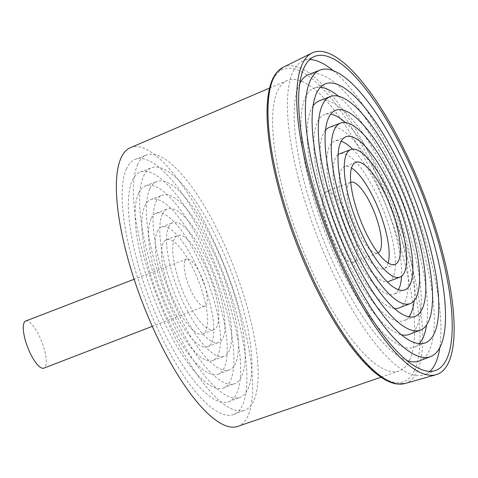 <?xml version="1.0" encoding="UTF-8"?>
<svg xmlns="http://www.w3.org/2000/svg" width="478" height="478" viewBox="0 0 478 478"><rect width="100%" height="100%" fill="white"/><g stroke="black" fill="none" stroke-linecap="round" stroke-linejoin="round"><path stroke-width="0.36" stroke-dasharray="2.39 1.79" d="M25.693 321.043A25.238 7.588 -111.1 0 1 41.849 341.866A25.238 7.588 -111.1 0 1 43.845 368.15M185.046 260.719A25.238 7.588 68.9 0 0 190.023 288.598A25.238 7.588 68.9 0 0 204.823 306.111A25.238 7.588 68.9 0 0 202.827 279.833A25.238 7.588 68.9 0 0 186.671 259.01A25.238 7.588 68.9 0 0 185.046 260.719M143.591 176.089A123.049 37.003 -111.1 0 1 151.502 167.742A123.049 37.003 -111.1 0 1 230.271 269.257A123.049 37.003 -111.1 0 1 239.992 397.379A123.049 37.003 -111.1 0 1 167.844 312.009A123.049 37.003 -111.1 0 1 143.591 176.089M132.358 180.421A123.049 37.003 -111.1 0 1 140.269 172.068A123.049 37.003 -111.1 0 1 219.044 273.583A123.049 37.003 -111.1 0 1 228.765 401.705A123.049 37.003 -111.1 0 1 156.611 316.334A123.049 37.003 -111.1 0 1 132.358 180.421M137.795 164.265A136.72 41.114 68.9 0 0 164.743 315.277A136.72 41.114 68.9 0 0 244.909 410.136A136.72 41.114 68.9 0 0 234.106 267.776A136.72 41.114 68.9 0 0 146.585 154.986A136.72 41.114 68.9 0 0 137.795 164.265M126.562 168.591A136.72 41.114 68.9 0 0 153.51 319.609A136.72 41.114 68.9 0 0 233.676 414.462A136.72 41.114 68.9 0 0 222.879 272.107A136.72 41.114 68.9 0 0 135.352 159.311A136.72 41.114 68.9 0 0 126.562 168.591M156.073 201.573A93.598 28.148 -111.1 0 1 162.09 195.221A93.598 28.148 -111.1 0 1 222.013 272.436A93.598 28.148 -111.1 0 1 229.404 369.9A93.598 28.148 -111.1 0 1 174.518 304.958A93.598 28.148 -111.1 0 1 156.073 201.573M144.84 205.899A93.598 28.148 -111.1 0 1 150.857 199.547A93.598 28.148 -111.1 0 1 210.78 276.768A93.598 28.148 -111.1 0 1 218.171 374.226A93.598 28.148 -111.1 0 1 163.291 309.29A93.598 28.148 -111.1 0 1 144.84 205.899M149.829 188.834A108.327 32.576 68.9 0 0 171.184 308.483A108.327 32.576 68.9 0 0 234.698 383.637A108.327 32.576 68.9 0 0 226.142 270.847A108.327 32.576 68.9 0 0 156.796 181.479A108.327 32.576 68.9 0 0 149.829 188.834M138.596 193.16A108.327 32.576 68.9 0 0 159.951 312.809A108.327 32.576 68.9 0 0 223.465 387.969A108.327 32.576 68.9 0 0 214.909 275.173A108.327 32.576 68.9 0 0 145.563 185.811A108.327 32.576 68.9 0 0 138.596 193.16M168.555 227.05A64.154 19.293 -111.1 0 1 172.678 222.7A64.154 19.293 -111.1 0 1 213.75 275.621A64.154 19.293 -111.1 0 1 218.816 342.421A64.154 19.293 -111.1 0 1 181.198 297.914A64.154 19.293 -111.1 0 1 168.555 227.05M157.322 231.382A64.154 19.293 -111.1 0 1 161.445 227.026A64.154 19.293 -111.1 0 1 202.517 279.953A64.154 19.293 -111.1 0 1 207.583 346.747A64.154 19.293 -111.1 0 1 169.965 302.239A64.154 19.293 -111.1 0 1 157.322 231.382M162.311 214.311A78.876 23.721 68.9 0 0 177.858 301.439A78.876 23.721 68.9 0 0 224.11 356.158A78.876 23.721 68.9 0 0 217.878 274.031A78.876 23.721 68.9 0 0 167.384 208.958A78.876 23.721 68.9 0 0 162.311 214.311M151.084 218.637A78.876 23.721 68.9 0 0 166.631 305.765A78.876 23.721 68.9 0 0 212.877 360.49A78.876 23.721 68.9 0 0 206.645 278.357A78.876 23.721 68.9 0 0 156.151 213.29A78.876 23.721 68.9 0 0 151.084 218.637M174.351 238.881A50.483 15.182 68.9 0 0 184.299 294.639A50.483 15.182 68.9 0 0 213.899 329.665A50.483 15.182 68.9 0 0 209.914 277.103A50.483 15.182 68.9 0 0 177.595 235.457A50.483 15.182 68.9 0 0 174.351 238.881M163.118 243.206A50.483 15.182 68.9 0 0 173.066 298.971A50.483 15.182 68.9 0 0 202.666 333.991A50.483 15.182 68.9 0 0 198.681 281.428A50.483 15.182 68.9 0 0 166.362 239.783A50.483 15.182 68.9 0 0 163.118 243.206M237.745 426.412A149.339 44.908 68.9 0 0 247.819 416.105A149.339 44.908 68.9 0 0 218.052 250.394A149.339 44.908 68.9 0 0 130.351 147.726M409.598 360.251A155.649 46.802 68.9 0 0 378.576 187.537A155.649 46.802 68.9 0 0 287.17 80.531A155.649 46.802 68.9 0 0 299.951 242.406A155.649 46.802 68.9 0 0 399.1 370.994A155.649 46.802 68.9 0 0 409.598 360.251M350.756 182.255A37.864 11.382 68.9 0 0 350.601 182.309A37.864 11.382 68.9 0 0 353.589 221.732A37.864 11.382 68.9 0 0 377.829 252.97A37.864 11.382 68.9 0 0 377.984 252.904M355.925 259.775A37.864 11.382 -111.1 0 1 353.493 262.344A37.864 11.382 -111.1 0 1 329.258 231.113A37.864 11.382 -111.1 0 1 326.265 191.69A37.864 11.382 -111.1 0 1 348.468 217.956A37.864 11.382 -111.1 0 1 355.925 259.775M388.13 262.966A54.689 16.443 -111.1 0 1 387.395 264.961A54.689 16.443 -111.1 0 1 383.876 268.672A54.689 16.443 -111.1 0 1 348.868 223.555A54.689 16.443 -111.1 0 1 344.548 166.607A54.689 16.443 -111.1 0 1 351.527 167.987M388.793 281.428A68.36 20.554 68.9 0 0 393.191 276.786A68.36 20.554 68.9 0 0 379.717 201.28A68.36 20.554 68.9 0 0 339.631 153.85M338.125 154.687A68.36 20.554 68.9 0 0 345.032 225.03A68.36 20.554 68.9 0 0 387.12 281.823M398.437 289.71A82.031 24.665 -111.1 0 1 393.711 294.185A82.031 24.665 -111.1 0 1 341.196 226.512A82.031 24.665 -111.1 0 1 334.714 141.094A82.031 24.665 -111.1 0 1 341.22 141.243M352.537 149.13A82.031 24.665 -111.1 0 1 401.532 276.266M399.005 307.922A96.753 29.092 68.9 0 0 405.225 301.355A96.753 29.092 68.9 0 0 386.158 194.486A96.753 29.092 68.9 0 0 329.42 127.357M325.548 130.165A96.753 29.092 68.9 0 0 337.062 228.102A96.753 29.092 68.9 0 0 394.248 308.435M408.881 316.812A110.43 33.209 -111.1 0 1 403.922 320.678A110.43 33.209 -111.1 0 1 333.226 229.577A110.43 33.209 -111.1 0 1 324.502 114.601A110.43 33.209 -111.1 0 1 330.776 114.14M345.409 122.511A110.43 33.209 -111.1 0 1 414.109 300.787M409.216 334.421A125.152 37.637 68.9 0 0 417.264 325.924A125.152 37.637 68.9 0 0 392.593 187.687A125.152 37.637 68.9 0 0 319.208 100.858M313.09 105.937A125.152 37.637 68.9 0 0 329.097 231.173A125.152 37.637 68.9 0 0 401.269 334.761M419.224 343.658A138.823 41.747 -111.1 0 1 414.133 347.177A138.823 41.747 -111.1 0 1 325.261 232.649A138.823 41.747 -111.1 0 1 314.297 88.101A138.823 41.747 -111.1 0 1 320.433 87.289M338.388 96.186A138.823 41.747 -111.1 0 1 403.163 202.63A138.823 41.747 -111.1 0 1 426.567 325.016M419.427 360.914A153.546 46.175 68.9 0 0 429.298 350.499A153.546 46.175 68.9 0 0 399.034 180.893A153.546 46.175 68.9 0 0 308.997 74.365M299.837 83.339A153.546 46.175 68.9 0 0 321.126 234.244A153.546 46.175 68.9 0 0 406.605 360.412M429.907 371.376A168.268 50.602 -111.1 0 1 424.721 374.656A168.268 50.602 -111.1 0 1 316.998 235.833A168.268 50.602 -111.1 0 1 303.703 60.622A168.268 50.602 -111.1 0 1 309.75 59.577M333.052 70.541A168.268 50.602 -111.1 0 1 411.427 199.446A168.268 50.602 -111.1 0 1 439.82 347.608M414.581 370.414A167.396 50.339 68.9 0 0 332.557 100.141A167.396 50.339 68.9 0 0 283.735 206.167A167.396 50.339 68.9 0 0 414.581 370.414M283.084 67.332A169.493 50.967 -111.1 0 1 382.83 182.214A169.493 50.967 -111.1 0 1 417.175 371.567A169.493 50.967 -111.1 0 1 404.932 383.517M186.671 259.01L134.139 279.254M204.823 306.111L152.291 326.355M228.765 401.705L239.992 397.379M140.269 172.068L151.502 167.742M233.676 414.462L244.909 410.136M135.352 159.311L146.585 154.986M218.171 374.226L229.404 369.9M150.857 199.547L162.09 195.221M223.465 387.969L234.698 383.637M145.563 185.811L156.796 181.479M207.583 346.747L218.816 342.421M161.445 227.026L172.678 222.7M212.877 360.49L224.11 356.158M156.151 213.29L167.384 208.958M202.666 333.991L213.899 329.665M166.362 239.783L177.595 235.457M350.601 182.309L326.265 191.69M377.829 252.97L353.493 262.344M355.781 162.281L344.548 166.607M395.109 264.34L383.876 268.672M345.947 136.768L334.714 141.094M404.944 289.853L393.711 294.185M335.735 110.269L324.502 114.601M415.155 316.352L403.922 320.678M325.524 83.775L314.297 88.101M425.36 342.851L414.133 347.177M314.936 56.296L303.703 60.622M435.954 370.325L424.721 374.656M381.008 377.208L399.1 370.994M269.586 88.066L287.17 80.531"/><path stroke-width="0.72" d="M152.291 326.355L43.845 368.15A25.238 7.588 -111.1 0 1 29.044 350.637A25.238 7.588 -111.1 0 1 24.067 322.758A25.238 7.588 -111.1 0 1 25.693 321.043L134.139 279.254M269.586 88.066L130.351 147.726A149.339 44.908 68.9 0 0 142.611 303.034A149.339 44.908 68.9 0 0 237.745 426.412L381.008 377.208M448.555 362.551A172.474 51.863 -111.1 0 1 436.091 374.71A172.474 51.863 -111.1 0 1 327.048 231.961A172.474 51.863 -111.1 0 1 312.104 52.95A172.474 51.863 -111.1 0 1 413.607 169.857A172.474 51.863 -111.1 0 1 448.555 362.551M377.984 252.904A37.864 11.382 68.9 0 0 380.261 250.4A37.864 11.382 68.9 0 0 372.912 208.832A37.864 11.382 68.9 0 0 350.756 182.255M351.527 167.987A54.689 16.443 -111.1 0 1 379.556 211.724A54.689 16.443 -111.1 0 1 388.13 262.966M398.628 260.63A54.689 16.443 -111.1 0 1 395.109 264.34A54.689 16.443 -111.1 0 1 360.101 219.223A54.689 16.443 -111.1 0 1 355.781 162.281A54.689 16.443 -111.1 0 1 387.849 200.222A54.689 16.443 -111.1 0 1 398.628 260.63M350.864 149.524A68.36 20.554 68.9 0 0 356.265 220.705A68.36 20.554 68.9 0 0 400.026 277.097A68.36 20.554 68.9 0 0 404.418 272.46A68.36 20.554 68.9 0 0 390.944 196.954A68.36 20.554 68.9 0 0 350.864 149.524L339.631 153.85A68.36 20.554 68.9 0 0 338.125 154.687M387.12 281.823A68.36 20.554 68.9 0 0 388.793 281.428L400.026 277.097M401.532 276.266A82.031 24.665 -111.1 0 1 398.987 288.616A82.031 24.665 -111.1 0 1 398.437 289.71M341.22 141.243A82.031 24.665 -111.1 0 1 352.537 149.13M410.214 284.291A82.031 24.665 -111.1 0 1 404.944 289.853A82.031 24.665 -111.1 0 1 352.429 222.18A82.031 24.665 -111.1 0 1 345.947 136.768A82.031 24.665 -111.1 0 1 394.045 193.68A82.031 24.665 -111.1 0 1 410.214 284.291M340.653 123.025A96.753 29.092 68.9 0 0 348.295 223.776A96.753 29.092 68.9 0 0 410.238 303.596A96.753 29.092 68.9 0 0 416.458 297.029A96.753 29.092 68.9 0 0 397.385 190.154A96.753 29.092 68.9 0 0 340.653 123.025L329.42 127.357A96.753 29.092 68.9 0 0 325.548 130.165M394.248 308.435A96.753 29.092 68.9 0 0 399.005 307.922L410.238 303.596M414.109 300.787A110.43 33.209 -111.1 0 1 411.02 313.186A110.43 33.209 -111.1 0 1 408.881 316.812M330.776 114.14A110.43 33.209 -111.1 0 1 345.409 122.511M422.253 308.86A110.43 33.209 -111.1 0 1 415.155 316.352A110.43 33.209 -111.1 0 1 344.459 225.252A110.43 33.209 -111.1 0 1 335.735 110.269A110.43 33.209 -111.1 0 1 400.486 186.886A110.43 33.209 -111.1 0 1 422.253 308.86M330.441 96.532A125.152 37.637 68.9 0 0 340.33 226.847A125.152 37.637 68.9 0 0 420.449 330.089A125.152 37.637 68.9 0 0 428.491 321.598A125.152 37.637 68.9 0 0 403.826 183.361A125.152 37.637 68.9 0 0 330.441 96.532L319.208 100.858A125.152 37.637 68.9 0 0 313.09 105.937M401.269 334.761A125.152 37.637 68.9 0 0 409.216 334.421L420.449 330.089M426.567 325.016A138.823 41.747 -111.1 0 1 423.06 337.755A138.823 41.747 -111.1 0 1 419.224 343.658M320.433 87.289A138.823 41.747 -111.1 0 1 338.388 96.186M434.287 333.429A138.823 41.747 -111.1 0 1 425.36 342.851A138.823 41.747 -111.1 0 1 336.494 228.323A138.823 41.747 -111.1 0 1 325.524 83.775A138.823 41.747 -111.1 0 1 406.927 180.087A138.823 41.747 -111.1 0 1 434.287 333.429M320.23 70.033A153.546 46.175 68.9 0 0 332.359 229.912A153.546 46.175 68.9 0 0 430.66 356.588A153.546 46.175 68.9 0 0 440.531 346.168A153.546 46.175 68.9 0 0 410.267 176.567A153.546 46.175 68.9 0 0 320.23 70.033L308.997 74.365A153.546 46.175 68.9 0 0 299.837 83.339M406.605 360.412A153.546 46.175 68.9 0 0 419.427 360.914L430.66 356.588M439.82 347.608A168.268 50.602 -111.1 0 1 435.542 363.238A168.268 50.602 -111.1 0 1 429.907 371.376M309.75 59.577A168.268 50.602 -111.1 0 1 333.052 70.541M446.769 358.906A168.268 50.602 -111.1 0 1 435.954 370.325A168.268 50.602 -111.1 0 1 328.231 231.507A168.268 50.602 -111.1 0 1 314.936 56.296A168.268 50.602 -111.1 0 1 413.607 173.042A168.268 50.602 -111.1 0 1 446.769 358.906M283.084 67.332L277.079 72.058C273.703 75.996 271.187 81.391 269.538 88.257C267.596 96.317 266.784 106.116 267.106 117.648C268.218 148.299 275.812 184.233 289.889 225.449C307.784 277.587 334.845 328.786 359.695 357.371C367.014 365.879 374.029 372.428 380.727 377.017C386.565 381.026 392.068 383.362 397.218 384.031L404.932 383.517A169.493 50.967 -111.1 0 1 297.77 243.242A169.493 50.967 -111.1 0 1 283.084 67.332L312.104 52.95M404.932 383.517L436.091 374.71"/></g></svg>
